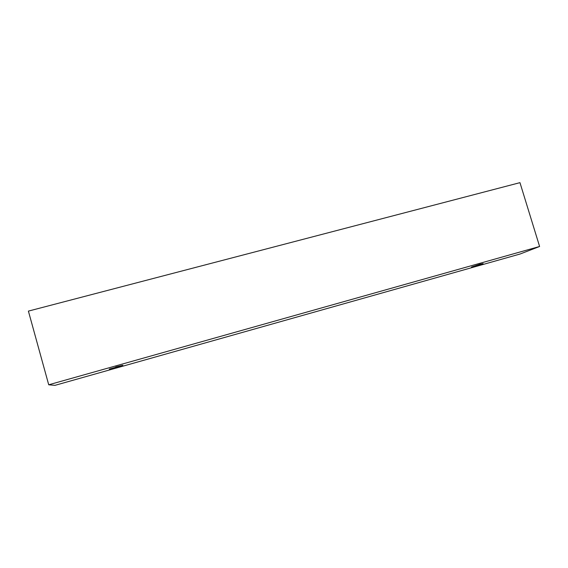 <?xml version="1.0" encoding="UTF-8"?>
<svg xmlns="http://www.w3.org/2000/svg" width="568" height="568" viewBox="0 0 568 568"><rect width="100%" height="100%" fill="white"/><g stroke="black" fill="none" stroke-linecap="round" stroke-linejoin="round"><path stroke-width="0.85" d="M520.089 254.017L54.989 385.345L48.72 384.792L539.6 246.484L520.089 254.017L539.6 246.484L519.961 182.655L539.6 246.484L48.72 384.792L28.4 311.108L48.72 384.792L54.989 385.345L520.089 254.017M519.961 182.655L28.4 311.108L519.961 182.655M115.723 366.942L122.844 365.267L109.276 369.094L122.844 365.274L115.723 366.942M480.038 264.191L483.105 263.623L471.497 267.024L480.038 264.191"/></g></svg>
